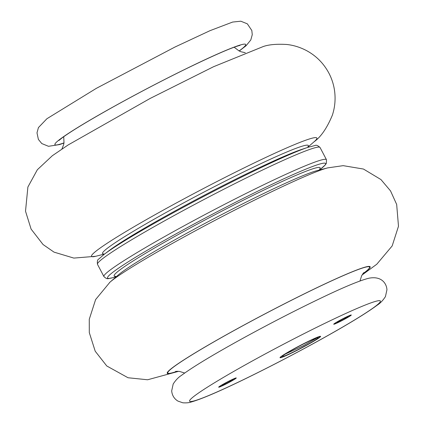 <?xml version="1.0" encoding="UTF-8"?>
<svg xmlns="http://www.w3.org/2000/svg" width="424" height="424" viewBox="0 0 424 424"><rect width="100%" height="100%" fill="white"/><g stroke="black" fill="none" stroke-linecap="round" stroke-linejoin="round"><path stroke-width="0.64" d="M280.932 357.639A22.922 1.442 -27.7 0 1 280.026 357.686A22.922 1.442 -27.7 0 1 299.646 345.756A22.922 1.442 -27.7 0 1 320.613 336.375A22.922 1.442 -27.7 0 1 303.701 346.864A22.922 1.442 -27.7 0 1 280.932 357.639M219.076 387.17A9.932 0.625 152.3 0 0 228.939 382.501A9.932 0.625 152.3 0 0 236.269 377.954A9.932 0.625 152.3 0 0 227.184 382.019A9.932 0.625 152.3 0 0 218.678 387.192A9.932 0.625 152.3 0 0 219.076 387.17M334.107 324.217A9.932 0.625 152.3 0 0 343.97 319.548A9.932 0.625 152.3 0 0 351.3 315A9.932 0.625 152.3 0 0 342.216 319.065A9.932 0.625 152.3 0 0 333.714 324.233A9.932 0.625 152.3 0 0 334.107 324.217M334.753 323.862A9.169 0.578 152.3 0 0 343.604 319.685A9.169 0.578 152.3 0 0 350.627 315.398A9.169 0.578 152.3 0 0 342.237 319.108A9.169 0.578 152.3 0 0 334.419 323.904A9.169 0.578 152.3 0 0 334.753 323.862M337.334 322.447A6.111 0.382 -27.7 0 1 337.096 322.431A6.111 0.382 -27.7 0 1 342.327 319.277A6.111 0.382 -27.7 0 1 347.897 316.76A6.111 0.382 -27.7 0 1 343.578 319.484A6.111 0.382 -27.7 0 1 337.334 322.447M235.23 378.33A9.169 0.578 152.3 0 0 225.87 382.771A9.169 0.578 152.3 0 0 219.388 386.858A9.169 0.578 152.3 0 0 227.741 383.084A9.169 0.578 152.3 0 0 235.59 378.351A9.169 0.578 152.3 0 0 235.23 378.33M232.644 379.745A6.111 0.382 -27.7 0 1 232.866 379.713A6.111 0.382 -27.7 0 1 227.651 382.914A6.111 0.382 -27.7 0 1 222.065 385.389A6.111 0.382 -27.7 0 1 226.739 382.528A6.111 0.382 -27.7 0 1 232.644 379.745M281.573 357.284A22.154 1.389 152.3 0 0 302.974 347.198A22.154 1.389 152.3 0 0 319.935 336.826A22.154 1.389 152.3 0 0 299.673 345.799A22.154 1.389 152.3 0 0 280.778 357.384A22.154 1.389 152.3 0 0 281.573 357.284M282.776 356.478A20.204 1.267 -27.7 0 1 282.432 356.42A20.204 1.267 -27.7 0 1 293.53 349.249A20.204 1.267 -27.7 0 1 318.132 337.589A20.204 1.267 -27.7 0 1 302.948 347.071A20.204 1.267 -27.7 0 1 282.776 356.478L282.501 356.202M285.416 354.024L303.404 345.666L317.179 337.743M104.092 254.135L96.296 256.149A127.258 7.992 -27.7 0 1 171.079 205.847A127.258 7.992 -27.7 0 1 311.82 138.266A127.258 7.992 -27.7 0 1 313.988 141.86C320.851 137.01 326.978 128.122 332.358 115.19C334.923 107.383 335.665 99.322 334.594 91.001C333.741 84.726 331.844 78.774 328.902 73.145C323.671 63.367 316.219 55.851 306.541 50.61C300.176 47.265 293.594 45.22 286.794 44.483C276.766 43.889 268.933 44.562 263.299 46.518L213.553 66.722L150.107 98.463L68.116 144.976L52.338 155.719L37.349 169.738L27.894 187.016L25.514 211.194L31.095 229.087L43.041 244.516L54.018 252.126L73.834 258.089L95.734 256.292M97.493 264.338L103.901 276.549A125.679 7.892 -27.7 0 1 211.512 211.141A125.679 7.892 -27.7 0 1 326.459 159.705L320.046 147.494A125.679 7.892 152.3 0 0 205.099 198.93A125.679 7.892 152.3 0 0 97.493 264.338C97.091 261.343 97.493 259.599 98.697 259.106L104.225 254.294A123.156 7.733 -27.7 0 1 203.78 196.407A123.156 7.733 -27.7 0 1 307.951 147.335L307.951 147.335A123.156 7.733 -27.7 0 1 308.608 147.117M103.679 254.713A123.156 7.733 -27.7 0 1 104.225 254.294L109.387 250.399A116.324 7.303 -27.7 0 1 203.419 195.724A116.324 7.303 -27.7 0 1 301.814 149.37L307.951 147.335L307.898 146.72M103.885 253.955A116.229 7.298 -27.7 0 1 181.557 204.008A116.229 7.298 -27.7 0 1 303.738 145.745A116.229 7.298 -27.7 0 1 307.872 146.858M362.827 273.782A113.966 7.155 152.3 0 0 365.085 267.284A113.966 7.155 152.3 0 0 232.304 331.51A113.966 7.155 152.3 0 0 177.153 371.265M362.653 274.031A114.602 7.197 152.3 0 0 365.621 266.988A114.602 7.197 152.3 0 0 231.223 332.061A114.602 7.197 152.3 0 0 177.455 371.26M328.038 167.793A127.258 7.992 152.3 0 0 327.657 167.893A127.258 7.992 152.3 0 0 327.408 167.957A127.258 7.992 152.3 0 0 215.636 220.008A127.258 7.992 152.3 0 0 109.964 282.183A127.258 7.992 152.3 0 0 109.53 282.564M319.733 169.743A123.156 7.733 152.3 0 0 320.745 163.775A123.156 7.733 152.3 0 0 184.154 229.389A123.156 7.733 152.3 0 0 112.402 277.794A123.156 7.733 152.3 0 0 115.98 276.713L112.243 277.847C108.019 278.314 107.659 280.116 103.901 276.549M319.59 169.218A116.324 7.303 152.3 0 0 315.53 168.005A116.324 7.303 152.3 0 0 192.883 226.506A116.324 7.303 152.3 0 0 115.63 276.294M362.017 275.044L376.772 264.247L392.163 245.947L398.486 226.246L396.668 204.442L390.531 190.901L380.938 179.553L363.458 169.043L343.18 165.657L327.657 167.893L317.057 170.628A116.229 7.298 152.3 0 0 316.834 170.687A116.229 7.298 152.3 0 0 214.745 218.233A116.229 7.298 152.3 0 0 118.232 275.017L109.964 282.183L95.612 299.572L89.268 319.267L89.3 332.623L95.215 351.22L106.774 365.976L128.027 377.747L147.621 379.772L178.658 371.313M63.971 142.899A107.728 6.763 -27.7 0 1 115.699 105.507A107.728 6.763 -27.7 0 1 241.42 44.679A107.728 6.763 -27.7 0 1 239.12 50.944M193.869 400.966A107.728 6.763 152.3 0 0 355.111 319.643A107.728 6.763 152.3 0 0 305.99 332.676A107.728 6.763 152.3 0 0 193.869 400.966M245.3 52.724L240.832 51.702L238.956 50.859L234.175 47.223M63.717 136.714L63.998 142.692L63.627 144.717L61.936 148.994M103.753 253.897L104.214 254.299M307.898 147.133L313.988 141.86M320.046 147.494C317.809 145.464 316.145 144.807 315.059 145.517L307.951 147.335M184.689 373.025L179.426 371.403L175.61 371.392M363.813 272.584L361.64 275.748L359.997 280.985M116.054 277.322L115.471 276.215M320.194 170.146L319.611 169.038M326.459 159.705L326.374 163.325L325.25 164.936L320.274 169.33M239.263 51.018L246.084 45.723L250.801 39.957L252.259 34.694L251.829 30.512L247.34 23.839L240.806 21.2L232.617 22.064L210.044 30.655L174.948 47.043L96.386 88.319L46.91 118.731L38.436 127.582L36.994 132.845L38.388 139.427L41.791 143.561L48.5 146.301L59.519 144.584L63.95 143.058M239.973 45.416L239.046 45.633C231.107 47.817 213.579 55.48 186.465 68.619C162.53 80.364 138.563 92.883 114.565 106.164C89.141 120.342 71.72 130.862 62.307 137.736L58.947 140.45M191.335 401.979C189.279 402.752 186.443 403.028 182.829 402.8L177.879 401.067C174.169 398.751 172.107 395.359 171.683 390.886L173.188 384.006C175.695 380.143 178.43 377.281 181.398 375.431C192.708 367.036 212.906 354.824 241.987 338.797C270.109 323.369 297.06 309.509 322.839 297.213C344.638 286.799 359.928 280.481 368.71 278.261C381.006 275.743 386.481 282.93 386.953 289.724L385.437 296.604C382.909 300.489 380.132 303.372 377.111 305.254C365.705 313.691 345.443 325.934 316.325 341.972C293.541 354.48 270.973 366.214 248.628 377.18C221.323 390.578 202.227 398.841 191.335 401.979M350.627 315.398L350.728 315.074M334.419 323.904L334.096 323.804M235.59 378.351L235.696 378.028M219.388 386.858L219.065 386.757M319.935 336.826L320.094 336.333M280.778 357.384L280.28 357.231"/></g></svg>
